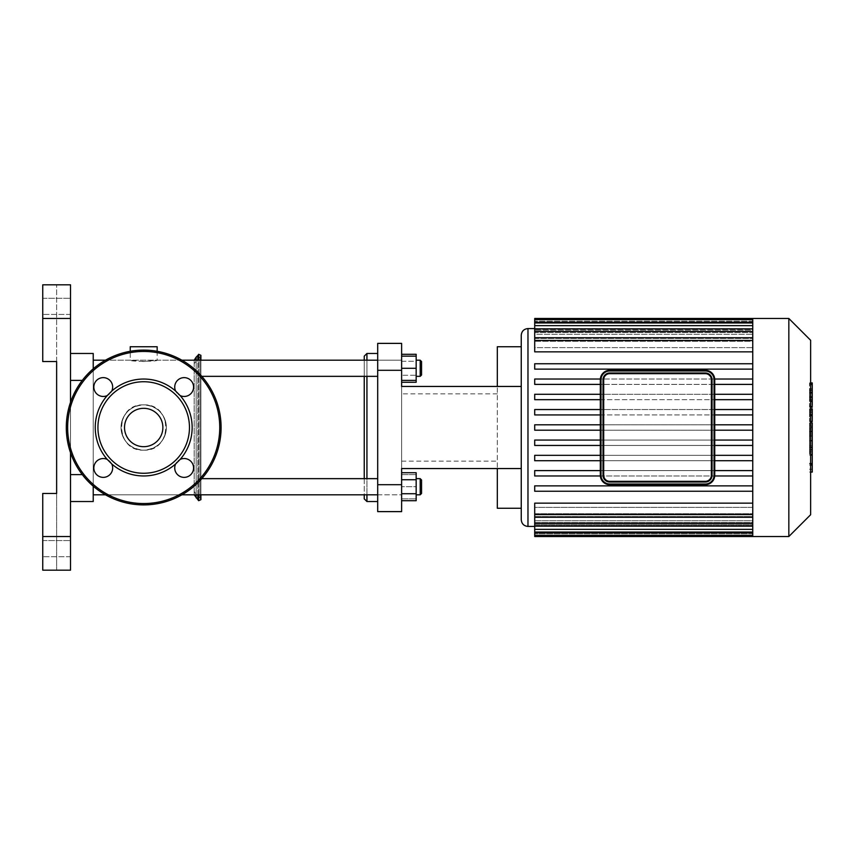 <?xml version="1.0" encoding="UTF-8"?>
<svg xmlns="http://www.w3.org/2000/svg" width="855" height="855" viewBox="0 0 855 855"><rect width="100%" height="100%" fill="white"/><g stroke="black" fill="none" stroke-linecap="round" stroke-linejoin="round"><path stroke-width="0.64" stroke-dasharray="4.28 3.21" d="M103.252 396.474A9.426 9.426 0 0 1 93.932 385.68A9.426 9.426 0 0 1 105.956 378.028A9.426 9.426 0 0 1 103.252 396.474A9.426 9.426 0 0 1 93.932 385.68A9.426 9.426 0 0 1 105.956 378.028A9.426 9.426 0 0 1 111.781 391.034A9.426 9.426 0 0 0 104.62 377.728A9.426 9.426 0 0 0 93.932 388.416A9.426 9.426 0 0 0 107.238 395.587L111.781 391.034A9.426 9.426 0 0 1 103.252 396.474M174.73 387.048A9.426 9.426 0 0 1 185.514 377.728A9.426 9.426 0 0 1 193.177 389.752A9.426 9.426 0 0 1 174.73 387.048A9.426 9.426 0 0 1 185.514 377.728A9.426 9.426 0 0 1 193.177 389.752A9.426 9.426 0 0 1 180.159 395.587A9.426 9.426 0 0 0 193.476 388.416A9.426 9.426 0 0 0 182.778 377.728A9.426 9.426 0 0 0 175.617 391.034L180.159 395.587A9.426 9.426 0 0 1 174.73 387.048M184.146 458.526A9.426 9.426 0 0 1 193.476 469.32A9.426 9.426 0 0 1 181.442 476.972A9.426 9.426 0 0 1 184.146 458.526A9.426 9.426 0 0 1 193.476 469.32A9.426 9.426 0 0 1 181.442 476.972A9.426 9.426 0 0 1 175.617 463.966A9.426 9.426 0 0 0 182.778 477.272A9.426 9.426 0 0 0 193.476 466.584A9.426 9.426 0 0 0 180.159 459.413L175.617 463.966A9.426 9.426 0 0 1 184.146 458.526M111.781 463.966L107.238 459.413A9.426 9.426 0 0 1 101.884 477.272A9.426 9.426 0 0 1 94.221 465.248A9.426 9.426 0 0 1 112.668 467.952A9.426 9.426 0 0 1 101.884 477.272A9.426 9.426 0 0 1 94.221 465.248A9.426 9.426 0 0 1 107.238 459.413A9.426 9.426 0 0 0 93.932 466.584A9.426 9.426 0 0 0 104.62 477.272A9.426 9.426 0 0 0 111.781 463.966A48.457 48.457 0 0 0 175.617 463.966M143.704 504.899A77.399 77.399 0 0 0 210.725 388.801A77.399 77.399 0 0 0 76.672 388.801A77.399 77.399 0 0 0 143.704 504.899A77.399 77.399 0 0 0 210.725 388.801A77.399 77.399 0 0 0 76.672 388.801A77.399 77.399 0 0 0 143.704 504.899A77.399 77.399 0 0 0 210.725 388.801A77.399 77.399 0 0 0 76.672 388.801A77.399 77.399 0 0 0 143.704 504.899A77.399 77.399 0 0 0 210.725 388.801A77.399 77.399 0 0 0 76.672 388.801A77.399 77.399 0 0 0 143.704 504.899A77.399 77.399 0 0 0 210.725 388.801A77.399 77.399 0 0 0 76.672 388.801A77.399 77.399 0 0 0 143.704 504.899M143.704 446.684A19.184 19.184 0 0 0 160.312 417.913A19.184 19.184 0 0 0 127.085 417.913A19.184 19.184 0 0 0 143.704 446.684A19.184 19.184 0 0 0 160.312 417.913A19.184 19.184 0 0 0 127.085 417.913A19.184 19.184 0 0 0 143.704 446.684A19.184 19.184 0 0 0 160.312 417.913A19.184 19.184 0 0 0 127.085 417.913A19.184 19.184 0 0 0 143.704 446.684M143.704 473.264A45.764 45.764 0 0 0 183.333 404.618A45.764 45.764 0 0 0 104.064 404.618A45.764 45.764 0 0 0 143.704 473.264M107.238 395.587A48.457 48.457 0 0 0 107.238 459.413M175.617 391.034A48.457 48.457 0 0 0 111.781 391.034M180.159 459.413A48.457 48.457 0 0 0 180.159 395.587M605.062 480.115L603.021 475.284A6.733 6.733 0 0 0 609.743 482.017A6.733 6.733 0 0 1 603.021 475.284L603.021 379.716A6.733 6.733 0 0 1 609.743 372.983A6.733 6.733 0 0 0 603.021 379.716L604.731 375.227M609.743 484.7A9.426 9.426 0 0 1 600.328 475.284L600.328 379.716A9.426 9.426 0 0 1 609.743 370.301L705.311 370.301A9.426 9.426 0 0 1 714.737 379.716L714.064 379.716A8.753 8.753 0 0 0 705.311 370.974L609.743 370.974A8.753 8.753 0 0 0 601.001 379.716L601.001 475.284A8.753 8.753 0 0 0 609.743 484.026L609.743 484.7L705.311 484.7A9.426 9.426 0 0 0 714.737 475.284L714.064 475.284L714.064 379.716M605.564 374.447L609.743 372.983L705.311 372.983A6.733 6.733 0 0 1 712.044 379.716L712.044 475.284A6.733 6.733 0 0 1 705.311 482.017L609.743 482.017L705.311 482.017A6.733 6.733 0 0 0 712.044 475.284A6.733 6.733 0 0 1 705.311 482.017A6.733 6.733 0 0 0 712.044 475.284L712.044 379.716L712.001 475.979C711.478 479.548 709.255 481.557 705.311 482.017L609.743 482.017L605.725 480.681M709.992 374.885L712.044 379.716A6.733 6.733 0 0 0 705.311 372.983A6.733 6.733 0 0 1 712.044 379.716A6.733 6.733 0 0 0 705.311 372.983L709.329 374.319M603.021 379.716L603.021 475.284L603.021 379.716A6.733 6.733 0 0 1 609.743 372.983A6.733 6.733 0 0 0 603.021 379.716L603.021 475.284A6.733 6.733 0 0 0 609.743 482.017L705.311 482.017L609.743 482.017M609.743 372.983L705.311 372.983M812.25 472.088L812.25 454.251L809.525 454.251L809.525 425.213L809.525 435.751L809.525 432.01L812.25 432.01L812.25 425.042L809.525 425.042L812.25 425.213L812.25 431.679M812.25 463.271L809.525 463.271M812.25 469.213L809.525 469.213M810.636 472.088L809.525 472.088M810.636 465.067L809.525 465.067M810.636 463.944L809.525 463.944M810.636 455.138L809.525 455.138M810.636 449.816L809.525 449.816M810.636 447.496L809.525 447.496M810.636 440.688L809.525 440.688M812.25 428.954L809.525 428.954M812.25 435.751L809.525 435.751M812.25 454.251L812.25 432.085L809.525 432.085L809.525 454.251M812.25 436.146L809.525 436.146M812.25 445.925L809.525 445.925M812.25 451.868L809.525 451.868M809.525 393.567L809.525 399.787L809.525 393.567L812.25 393.567L812.25 399.787L812.25 393.567M809.525 390.617L812.25 390.329L809.525 390.617M809.525 399.509L812.25 399.787L809.525 399.509M810.636 406.585L809.525 406.585L809.525 383.532L809.525 406.585L809.525 405.569L812.25 405.569L812.25 384.558M810.636 384.558L809.525 384.558L809.525 383.532L812.25 383.532M812.25 406.585L812.25 405.569M812.25 421.344L812.25 409.93L812.25 414.472L809.525 414.472L809.525 421.344L809.525 408.829L809.525 414.557L812.25 414.557L812.25 408.829M810.636 415.626L809.525 415.626M810.636 408.829L809.525 408.829M812.25 409.93L809.525 409.93M812.25 411.041L809.525 411.041M810.636 421.526L809.525 421.526L810.636 421.344M812.25 431.166L812.25 422.915M810.636 422.915L809.525 422.915L809.525 431.166L809.525 422.915M810.636 431.166L809.525 431.166M712.044 427.5L712.044 475.284L712.044 427.5M714.705 379.022L752.753 379.022L752.753 384.397L714.737 384.397M714.737 394.283L752.753 394.283L752.753 399.67L714.737 399.67M714.737 409.545L752.753 409.545L752.753 414.932L714.737 414.932M714.737 424.807L752.753 424.807L752.753 430.193L714.737 430.193M600.328 430.193L534.706 430.193L534.706 424.807L600.328 424.807M714.737 440.069L752.753 440.069L752.753 445.455L714.737 445.455M600.328 445.455L534.706 445.455L534.706 440.069L600.328 440.069M714.737 470.603L752.753 470.603L752.753 475.979L714.705 475.979M714.737 455.33L752.753 455.33L752.753 460.717L714.737 460.717M600.349 475.979L752.753 475.979L752.753 485.864L534.706 485.864L534.706 491.251L752.753 491.251L752.753 503.157L752.753 491.251L534.706 491.251L534.706 485.864L752.753 485.864L752.753 460.717L752.753 470.603L600.328 470.603M752.753 424.807L752.753 414.932L752.753 424.807L534.706 424.807L534.706 430.193L752.753 430.193L752.753 440.069L752.753 430.193L534.706 430.193L534.706 424.807L752.753 424.807L752.753 443.147L752.753 440.069L534.706 440.069L534.706 445.455L752.753 445.455L752.753 455.33L752.753 445.455L534.706 445.455L534.706 440.069L752.753 440.069M600.328 414.932L752.753 414.932L752.753 399.67L752.753 409.545L600.328 409.545M600.328 399.67L752.753 399.67L752.753 384.397L752.753 394.283L600.328 394.283M534.706 536.523L534.706 526.391L752.753 526.391L752.753 525.633L534.706 525.633L534.706 524.788L752.753 524.788L752.753 522.437L534.706 522.437L534.706 520.684L752.753 520.684L752.753 516.548L534.706 516.548L534.706 513.737L752.753 513.737L752.753 507.378L534.706 507.378L534.706 503.157L534.706 507.378L752.753 507.378L752.753 513.737L534.706 513.737L534.706 516.548L752.753 516.548L752.753 520.684L534.706 520.684L534.706 522.437L752.753 522.437L752.753 524.788L534.706 524.788L534.706 525.633L752.753 525.633L752.753 526.391L534.706 526.391L534.706 535.422L534.706 503.157L752.753 503.157L752.753 516.762L752.753 503.157M752.753 475.979L534.706 475.979L534.706 470.603L534.706 475.979L534.706 470.603L752.753 470.603M600.328 460.717L534.706 460.717L534.706 455.33L600.328 455.33M752.753 409.545L534.706 409.545L534.706 414.932L534.706 409.545L534.706 414.932L752.753 414.932M752.753 394.283L534.706 394.283L534.706 399.67L534.706 394.283L534.706 399.67L752.753 399.67M600.328 384.397L534.706 384.397L534.706 379.022L600.349 379.022M752.753 379.022L752.753 369.136L534.706 369.136L534.706 363.749L752.753 363.749L752.753 351.843L752.753 363.749L534.706 363.749L534.706 369.136L752.753 369.136L752.753 379.022L534.706 379.022L534.706 384.397L752.753 384.397L534.706 384.397L534.706 379.022L752.753 379.022L752.753 430.193M752.753 319.578L752.753 330.212L752.753 319.578L752.753 329.367L752.753 319.578L534.706 319.578L534.706 351.843L534.706 347.622L752.753 347.622L752.753 341.263L534.706 341.263L534.706 338.452L752.753 338.452L752.753 334.316L534.706 334.316L534.706 332.563L752.753 332.563L752.753 330.212L534.706 330.212L534.706 329.367L752.753 329.367L752.753 328.609L534.706 328.566L752.753 328.609L752.753 329.367L534.706 329.367L534.706 330.212L752.753 330.212L752.753 332.563L534.706 332.563L534.706 334.316L752.753 334.316L752.753 338.452L534.706 338.452L534.706 341.263L752.753 341.263L752.753 347.622L534.706 347.622L534.706 351.843L752.753 351.843L752.753 340.44L752.753 351.843M752.753 455.33L534.706 455.33L534.706 460.717L752.753 460.717L534.706 460.717L534.706 455.33L752.753 455.33L752.753 536.523M521.251 519.701L521.251 335.299M534.706 322.271L534.706 329.367L534.706 322.271L752.753 322.271M534.706 331.537L534.706 338.452L534.706 328.844L534.706 331.537L752.753 331.537L752.753 341.263L752.753 328.844L752.753 338.452L752.753 328.844L752.753 331.537L534.706 331.537L752.753 331.537M534.706 325.648L534.706 332.563L534.706 322.955L534.706 325.648L752.753 325.648L752.753 334.316L752.753 322.955L752.753 332.563L752.753 322.955L752.753 325.648L534.706 325.648L752.753 325.648M534.706 340.44L534.706 347.622L534.706 337.746L534.706 340.44L752.753 340.44L752.753 337.746L752.753 347.622L752.753 337.746L752.753 340.44L534.706 340.44L752.753 340.44M534.706 319.578L534.706 328.609L534.706 321.17L752.753 321.17L752.753 328.609L752.753 318.477L752.753 321.17L534.706 321.17L534.706 318.477M752.753 363.749L752.753 369.136L534.706 369.136L534.706 363.749L752.753 363.749L752.753 384.397M752.753 485.864L752.753 490.097L752.753 485.864L534.706 485.864L534.706 491.251L752.753 491.251M752.753 525.633L752.753 532.729L752.753 525.633M752.753 516.548L752.753 523.463L752.753 516.548M752.753 507.378L752.753 517.254L752.753 507.378M752.753 525.9L752.753 523.463L752.753 525.9M752.753 535.401L752.753 532.729L752.753 535.401M752.753 318.477L752.753 369.136M752.753 445.455L752.753 460.717M810.636 340.279L810.636 514.721M788.834 318.477L788.834 536.523M497.321 508.255L497.321 468.551L401.626 468.551L401.626 386.449L401.626 511.621L377.696 511.621L377.696 484.7L401.626 484.7M401.626 370.301L377.696 370.301L377.696 343.379L401.626 343.379L401.626 386.449L521.251 386.449L521.251 468.551L521.251 386.449M401.626 461.155L401.626 393.845L401.626 461.155L497.321 461.155L497.321 393.845L497.321 461.155M377.696 370.301L377.696 484.7M401.626 468.551L497.321 468.551L497.321 386.449L497.321 468.551L521.251 468.551L521.251 508.255L521.251 468.551M401.626 386.449L497.321 386.449L497.321 346.745M42.75 570.178L42.75 493.453L42.75 570.178L56.633 570.178L42.75 570.178L42.75 493.453L56.633 493.453L56.633 284.822L56.633 361.547L42.75 361.547L56.633 361.547L42.75 361.547L42.75 284.822L70.516 284.822L70.516 318.477L42.75 318.477L42.75 284.822L56.633 284.822L42.75 284.822L42.75 361.547L42.75 318.477M70.516 402.331L70.516 452.669M42.75 536.523L70.516 536.523L70.516 570.178M70.516 536.523L70.516 318.477M70.516 540.563L70.516 556.712L70.516 540.563L70.516 556.712L70.516 540.563L42.75 540.563L42.75 556.712L42.75 540.563L42.75 556.712L42.75 540.563L70.516 540.563M70.516 298.288L70.516 314.437L70.516 298.288L70.516 314.437L70.516 298.288L42.75 298.288L42.75 314.437L42.75 298.288L42.75 314.437L42.75 298.288L70.516 298.288M70.516 353.468L70.516 501.532L70.516 353.468M93.227 353.468L93.227 501.532L70.516 501.532M93.227 486.174L93.227 368.826M42.75 493.453L56.633 493.453L56.633 570.178L56.633 493.453L42.75 493.453M130.238 346.745L157.16 346.745M143.704 361.558L130.238 360.201C129.404 361.676 157.993 361.676 157.16 360.201L143.704 361.558M200.904 499.309L200.904 355.691L200.904 499.309L199.942 498.027L199.942 356.973L199.942 498.027L196.158 494.5L196.158 360.5L196.158 494.5L194.171 491.433L194.171 363.567L194.171 491.433M200.904 494.799L200.904 360.201M200.904 355.327L200.904 499.673M364.241 478.65L364.241 494.799L194.171 494.799L194.171 360.201L194.171 494.799L194.171 360.201L194.171 494.799L93.227 494.799L93.227 360.201L93.227 494.799L93.227 478.65L93.227 494.799L93.227 478.65L93.227 494.799L401.626 494.799L401.626 474.611L401.626 498.839L401.626 478.65L401.626 494.799L401.626 478.65L401.626 494.799L377.696 494.799M143.704 450.179A22.679 22.679 0 0 0 163.337 416.161A22.679 22.679 0 0 0 124.061 416.161A22.679 22.679 0 0 0 143.704 450.179C172.261 451.622 173.405 404.725 144.73 404.843C130.74 405.58 122.842 412.922 121.025 426.869C122.062 440.977 129.618 448.747 143.704 450.179A22.679 22.679 0 0 1 124.061 416.161A22.679 22.679 0 0 1 163.337 416.161A22.679 22.679 0 0 1 143.704 450.179C115.136 451.622 113.993 404.725 142.667 404.843C156.657 405.58 164.555 412.922 166.372 426.869C165.336 440.977 157.78 448.747 143.704 450.179M377.696 360.201L401.626 360.201L401.626 380.39L401.626 356.161L401.626 368.281L401.626 360.201L93.227 360.201L93.227 376.35L93.227 360.201L93.227 376.35L93.227 360.201L130.238 360.201L130.238 351.287M157.16 351.287L157.16 360.201L364.241 360.201L364.241 376.35M421.547 368.281L421.547 361.547L421.547 368.281M420.2 368.281L420.2 360.201L420.2 368.281M401.626 356.161L416.161 356.161L416.161 382.26M401.626 368.281L416.161 368.281M401.626 380.39L416.161 380.39M364.241 498.839L364.241 356.161M366.934 353.468L366.934 501.532M366.934 494.799L366.934 478.65M366.934 376.35L366.934 360.201M364.241 427.5L364.241 360.201L364.241 427.5M377.696 427.5L377.696 501.532L377.696 427.5M421.547 361.547L421.547 375.003L420.2 376.35L420.2 360.201L421.547 361.547M416.161 376.35L416.161 360.201L416.161 376.35L420.2 376.35M416.161 354.291L416.161 375.27L401.626 375.27L416.161 375.27L416.161 361.28L401.626 361.28L401.626 382.26L401.626 354.291L401.626 361.28L416.161 361.28L416.161 356.161M421.547 486.719L421.547 493.453L421.547 486.719M420.2 486.719L420.2 494.799L420.2 486.719M416.161 486.719L416.161 498.839L416.161 486.719L401.626 486.719L416.161 486.719M401.626 498.839L416.161 498.839L401.626 498.839M401.626 474.611L416.161 474.611L401.626 474.611M421.547 479.997L421.547 493.453L420.2 494.799L420.2 478.65L421.547 479.997M416.161 478.65L416.161 494.799L416.161 478.65L420.2 478.65M401.626 493.72L401.626 472.74L401.626 500.709L401.626 493.72L416.161 493.72L416.161 500.709M416.161 472.74L416.161 493.72M401.626 479.73L416.161 479.73M181.923 494.799L105.475 494.799M143.704 503.552A76.052 76.052 0 0 0 209.561 389.474A76.052 76.052 0 0 0 77.837 389.474A76.052 76.052 0 0 0 143.704 503.552A76.052 76.052 0 0 0 209.561 389.474A76.052 76.052 0 0 0 77.837 389.474A76.052 76.052 0 0 0 143.704 503.552A76.052 76.052 0 0 0 209.561 389.474A76.052 76.052 0 0 0 77.837 389.474A76.052 76.052 0 0 0 143.704 503.552M600.328 475.284L601.001 475.284M600.328 379.716L601.001 379.716M609.743 484.026L705.311 484.026L705.311 484.7M609.743 370.301L609.743 370.974M705.311 484.026A8.753 8.753 0 0 0 714.064 475.284M705.311 370.301L705.311 370.974M810.636 431.679L809.525 431.679M812.25 434.03L809.525 434.03M812.25 393.182L809.525 393.182M812.25 396.613L809.525 396.613M812.25 396.944L809.525 396.944M810.636 401.455L809.525 401.455M810.636 392.381L809.525 392.381M812.25 388.672L809.525 388.672M812.25 397.799L809.525 397.799M812.25 412.538L809.525 412.538M812.25 414.91L809.525 414.91M812.25 427.04L810.636 427.04M527.973 328.566L527.973 526.434M752.753 532.729L534.706 532.729M752.753 523.463L534.706 523.463M752.753 529.352L534.706 529.352M752.753 514.56L534.706 514.56M752.753 533.83L534.706 533.83L752.753 533.83M70.516 380.39L82.294 380.39M70.516 474.611L82.294 474.611M197.836 496.189L197.836 358.811L197.836 496.189M198.659 494.799L198.659 360.201M198.659 354.323L198.659 500.677M197.836 494.799L197.836 360.201M197.836 355.456L197.836 499.544M196.158 494.799L196.158 360.201M196.158 357.134L196.158 497.867M809.525 389.837L812.25 389.837M809.525 400.279L812.25 400.279M810.636 382.912L809.525 382.912M810.636 407.215L809.525 407.215M534.706 535.422L752.753 535.422M534.706 526.156L752.753 526.156M534.706 532.045L752.753 532.045M534.706 517.254L752.753 517.254M752.753 337.746L534.706 337.746M752.753 322.955L534.706 322.955M752.753 328.844L534.706 328.844M497.321 393.845L401.626 393.845M70.516 314.437L42.75 314.437L70.516 314.437M70.516 556.712L42.75 556.712L70.516 556.712M200.904 355.691L194.171 363.567M181.923 360.201L105.475 360.201M201.78 376.35L377.696 376.35M416.161 360.201L420.2 360.201M416.161 494.799L420.2 494.799M377.696 478.65L201.78 478.65"/><path stroke-width="1.28" d="M111.781 391.034A9.426 9.426 0 0 0 104.62 377.728A9.426 9.426 0 0 0 93.932 388.416A9.426 9.426 0 0 0 107.238 395.587L111.781 391.034A48.457 48.457 0 0 1 175.617 391.034L180.159 395.587A9.426 9.426 0 0 0 193.476 388.416A9.426 9.426 0 0 0 182.778 377.728A9.426 9.426 0 0 0 175.617 391.034M175.617 463.966A9.426 9.426 0 0 0 182.778 477.272A9.426 9.426 0 0 0 193.476 466.584A9.426 9.426 0 0 0 180.159 459.413L175.617 463.966A48.457 48.457 0 0 1 111.781 463.966L107.238 459.413A9.426 9.426 0 0 0 93.932 466.584A9.426 9.426 0 0 0 104.62 477.272A9.426 9.426 0 0 0 111.781 463.966M143.704 473.264A45.764 45.764 0 0 0 183.333 404.618A45.764 45.764 0 0 0 104.064 404.618A45.764 45.764 0 0 0 143.704 473.264M180.159 459.413A48.457 48.457 0 0 0 180.159 395.587M107.238 395.587A48.457 48.457 0 0 0 107.238 459.413M143.704 504.899A77.399 77.399 0 0 0 210.725 388.801A77.399 77.399 0 0 0 76.672 388.801A77.399 77.399 0 0 0 143.704 504.899M143.704 446.684A19.184 19.184 0 0 0 160.312 417.913A19.184 19.184 0 0 0 127.085 417.913A19.184 19.184 0 0 0 143.704 446.684M705.311 372.983L609.743 372.983A6.733 6.733 0 0 0 603.021 379.716L603.021 475.284A6.733 6.733 0 0 0 609.743 482.017L705.311 482.017A6.733 6.733 0 0 0 712.044 475.284L712.044 379.716A6.733 6.733 0 0 0 705.311 372.983L609.743 372.983L609.743 373.656L705.311 373.656L705.311 372.983M603.694 379.716L603.021 379.716L603.021 475.284L603.694 475.284L603.694 379.716A6.06 6.06 0 0 1 609.743 373.656M705.311 484.026L609.743 484.026L609.743 484.7A9.426 9.426 0 0 1 600.328 475.284L601.001 475.284L601.001 379.716L600.328 379.716A9.426 9.426 0 0 1 609.743 370.301L609.743 370.974L705.311 370.974A8.753 8.753 0 0 1 714.064 379.716L714.737 379.716L714.737 475.284L714.737 379.716A9.426 9.426 0 0 0 705.311 370.301L609.743 370.301A9.426 9.426 0 0 0 600.328 379.716L600.328 475.284A9.426 9.426 0 0 0 609.743 484.7L705.311 484.7A9.426 9.426 0 0 0 714.737 475.284L714.064 475.284A8.753 8.753 0 0 1 705.311 484.026L705.311 484.7M810.636 422.915L812.25 422.915L812.25 472.088L810.636 472.088M812.25 465.067L810.636 465.067M812.25 463.944L810.636 463.944M812.25 455.138L810.636 455.138M812.25 449.816L810.636 449.816M812.25 447.496L810.636 447.496M812.25 440.688L810.636 440.688M812.25 383.532L812.25 405.569M812.25 384.558L810.636 384.558M810.636 408.829L812.25 408.829L812.25 421.526L810.636 421.526M812.25 415.626L810.636 415.626M812.25 431.166L810.636 431.166M604.731 375.227L605.564 374.447M605.725 480.681L605.062 480.115M705.311 373.656A6.06 6.06 0 0 1 711.371 379.716L711.371 475.284A6.06 6.06 0 0 1 705.311 481.344L609.743 481.344L609.743 482.017A6.733 6.733 0 0 1 603.021 475.284M709.329 374.319L709.992 374.885M752.753 379.022L714.705 379.022M752.753 384.397L714.737 384.397M752.753 394.283L714.737 394.283M752.753 399.67L714.737 399.67M752.753 409.545L714.737 409.545M752.753 414.932L714.737 414.932M752.753 424.807L714.737 424.807M752.753 430.193L714.737 430.193M600.328 424.807L534.706 424.807L534.706 430.193L600.328 430.193M752.753 440.069L714.737 440.069M600.328 440.069L534.706 440.069L534.706 445.455L600.328 445.455M752.753 445.455L714.737 445.455M752.753 475.979L714.705 475.979M752.753 470.603L714.737 470.603M752.753 455.33L714.737 455.33M752.753 460.717L714.737 460.717M534.706 526.434L527.973 526.434C523.891 526.028 521.646 523.784 521.251 519.701L521.251 335.299C521.646 331.216 523.891 328.972 527.973 328.566L527.973 526.434M752.753 514.56L534.706 514.56L534.706 503.157L752.753 503.157M752.753 351.843L534.706 351.843L534.706 319.578L752.753 319.578M788.834 536.523L788.834 318.477L810.636 340.279L810.636 514.721L788.834 536.523L752.753 536.523L752.753 318.477L534.706 318.477L534.706 319.578M600.328 470.603L534.706 470.603L534.706 475.979L600.349 475.979M600.328 455.33L534.706 455.33L534.706 460.717L600.328 460.717M752.753 485.864L534.706 485.864L534.706 491.251L752.753 491.251M534.706 514.56L534.706 536.523L752.753 536.523M600.328 409.545L534.706 409.545L534.706 414.932L600.328 414.932M600.328 394.283L534.706 394.283L534.706 399.67L600.328 399.67M600.349 379.022L534.706 379.022L534.706 384.397L600.328 384.397M752.753 363.749L534.706 363.749L534.706 369.136L752.753 369.136M401.626 370.301L401.626 343.379L377.696 343.379L377.696 370.301L401.626 370.301L401.626 386.449L521.251 386.449M401.626 484.7L377.696 484.7L377.696 511.621L401.626 511.621L401.626 468.551L521.251 468.551M377.696 484.7L377.696 370.301M521.251 346.745L497.321 346.745L497.321 386.449L401.626 386.449M401.626 468.551L497.321 468.551L497.321 508.255L521.251 508.255M42.75 318.477L70.516 318.477L70.516 284.822L42.75 284.822L42.75 361.547L56.633 361.547L56.633 493.453L42.75 493.453L42.75 570.178L70.516 570.178L70.516 536.523L42.75 536.523M70.516 318.477L70.516 402.331M70.516 452.669L70.516 536.523M70.516 570.178L42.75 570.178M70.516 353.468L93.227 353.468L70.516 353.468M70.516 501.532L93.227 501.532L93.227 486.174M93.227 368.826L93.227 353.468M157.16 351.287L157.16 346.745L130.238 346.745L130.238 351.287M194.171 494.799L198.659 500.677L200.904 499.673L200.904 494.799M200.904 360.201L200.904 355.327L198.659 354.323L198.659 360.201M421.547 375.003L421.547 361.547L420.2 360.201L420.2 376.35L421.547 375.003M401.626 380.39L416.161 380.39L416.161 354.291L401.626 354.291M401.626 368.281L416.161 368.281M401.626 356.161L416.161 356.161M366.934 360.201L366.934 353.468L364.241 356.161L364.241 360.201M364.241 376.35L364.241 478.65M364.241 494.799L364.241 498.839L366.934 501.532L366.934 494.799M366.934 478.65L366.934 376.35M401.626 382.26L416.161 382.26L416.161 380.39M421.547 493.453L421.547 479.997L420.2 478.65L420.2 494.799L421.547 493.453M416.161 478.65L420.2 478.65M401.626 479.73L416.161 479.73L416.161 472.74L401.626 472.74M401.626 500.709L416.161 500.709L416.161 479.73M401.626 493.72L416.161 493.72M377.696 494.799L181.923 494.799M105.475 494.799L93.227 494.799M143.704 503.552A76.052 76.052 0 0 0 209.561 389.474A76.052 76.052 0 0 0 77.837 389.474A76.052 76.052 0 0 0 143.704 503.552M711.371 379.716L712.044 379.716M711.371 475.284L712.044 475.284M609.743 481.344A6.06 6.06 0 0 1 603.694 475.284M705.311 481.344L705.311 482.017M705.311 370.974L705.311 370.301M601.001 379.716A8.753 8.753 0 0 1 609.743 370.974M714.064 379.716L714.064 475.284M609.743 484.026A8.753 8.753 0 0 1 601.001 475.284M812.25 431.679L810.636 431.679M812.25 401.455L810.636 401.455M812.25 406.585L810.636 406.585M812.25 392.381L810.636 392.381M812.25 421.344L810.636 421.344M812.25 427.04L810.636 427.04M752.753 322.271L534.706 322.271M752.753 331.537L534.706 331.537M752.753 325.648L534.706 325.648M752.753 340.44L534.706 340.44M752.753 529.352L534.706 529.352M752.753 523.463L534.706 523.463M752.753 532.729L534.706 532.729M70.516 474.611L82.294 474.611M70.516 380.39L82.294 380.39M198.659 500.677L198.659 494.799M197.836 499.544L197.836 494.799M197.836 360.201L197.836 355.456L198.659 354.323M196.158 497.867L196.158 494.799M196.158 360.201L196.158 357.134L197.836 355.456M812.25 382.912L810.636 382.912M812.25 407.215L810.636 407.215M534.706 328.566L527.973 328.566M534.706 328.844L752.753 328.844M534.706 322.955L752.753 322.955M534.706 337.746L752.753 337.746M752.753 517.254L534.706 517.254M752.753 532.045L534.706 532.045M752.753 526.156L534.706 526.156M752.753 535.422L534.706 535.422M788.834 318.477L752.753 318.477M196.158 357.134L194.171 360.201M416.161 376.35L420.2 376.35M416.161 360.201L420.2 360.201M377.696 360.201L181.923 360.201M105.475 360.201L93.227 360.201M377.696 376.35L201.78 376.35M377.696 353.468L366.934 353.468M377.696 501.532L366.934 501.532M416.161 494.799L420.2 494.799M377.696 478.65L201.78 478.65"/></g></svg>
